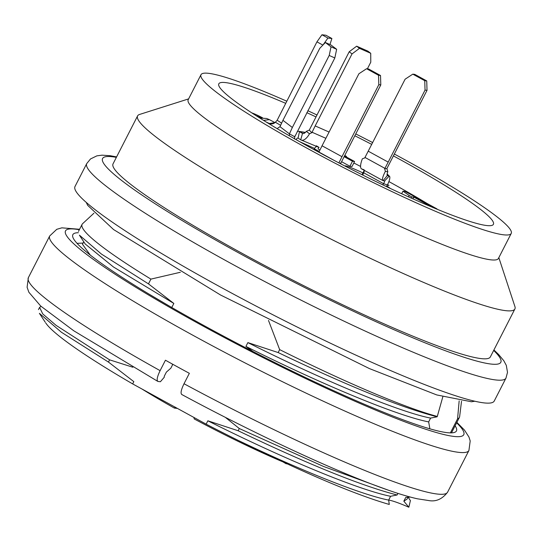 <?xml version="1.0" encoding="UTF-8"?>
<svg xmlns="http://www.w3.org/2000/svg" width="542" height="542" viewBox="0 0 542 542"><rect width="100%" height="100%" fill="white"/><g stroke="black" fill="none" stroke-linecap="round" stroke-linejoin="round"><path stroke-width="0.81" d="M281.677 461.357A131.862 13.462 -152.9 0 1 194.212 418.946L193.887 417.347M175.168 407.096L174.388 408.092A3.53 0.359 -152.9 0 1 174.524 408.085L177.349 408.417M174.49 407.875L174.388 408.092A131.862 13.462 -152.9 0 1 141.808 388.919M192.173 416.5L176.773 408.072M287.274 463.945L286.386 463.539M286.237 463.823L283.48 462.197M393.458 155.927A154.226 15.745 -152.9 0 1 399.359 159.138A154.226 15.745 -152.9 0 1 493.41 224.32A154.226 15.745 -152.9 0 1 348.94 168.081A154.226 15.745 -152.9 0 1 218.812 83.807A154.226 15.745 -152.9 0 1 285.512 103.251M306.826 112.682A154.226 15.745 -152.9 0 1 315.891 116.855M354.793 135.737A154.226 15.745 -152.9 0 1 371.744 144.409M394.413 154.064A174.239 17.791 -152.9 0 1 404.969 159.795A174.239 17.791 -152.9 0 1 511.221 233.439A174.239 17.791 -152.9 0 1 348.005 169.903A174.239 17.791 -152.9 0 1 201.001 74.688A174.239 17.791 -152.9 0 1 286.603 101.117M307.836 110.717A174.239 17.791 -152.9 0 1 316.874 114.938M355.728 133.915A174.239 17.791 -152.9 0 1 372.679 142.587M511.221 233.439L498.416 258.459A174.239 17.791 -152.9 0 1 335.2 194.924A174.239 17.791 -152.9 0 1 188.196 99.708L201.001 74.688M498.836 257.646L514.9 306.501A211.915 21.639 -152.9 0 1 514.886 308.987A211.915 21.639 -152.9 0 1 316.379 231.712A211.915 21.639 -152.9 0 1 137.587 115.913A211.915 21.639 -152.9 0 1 139.592 114.443L188.609 98.895M514.886 308.987L490.341 356.941A211.915 21.639 -152.9 0 1 291.833 279.665A211.915 21.639 -152.9 0 1 113.041 163.867L137.587 115.913M86.747 163.562A235.465 24.044 -152.9 0 0 285.39 292.226A235.465 24.044 -152.9 0 0 505.971 378.099L494.229 401.033A235.465 24.044 -152.9 0 1 273.669 315.173A235.465 24.044 -152.9 0 1 75.006 186.502L86.747 163.569L90.514 158.948L96.855 155.859L102.072 155.168L110.141 155.71L116.611 156.895M181.99 394.556C180.296 393.709 180.974 390.104 184.016 383.743A235.465 24.044 27.1 0 0 447.584 492.19C442.191 499.202 435.815 501.973 428.471 500.51L417.421 498.803C407.327 496.567 394.325 492.502 378.411 486.608C329.048 468.471 250.946 431.866 181.699 394.474M184.016 383.743L189.354 373.316A235.465 24.044 27.1 0 1 165.445 360.22L160.107 370.647C157.065 377.008 156.387 380.613 158.081 381.46L157.756 381.358M78.346 232.714A215.445 21.998 27.1 0 0 72.852 234.652A215.445 21.998 27.1 0 0 254.625 352.381A215.445 21.998 27.1 0 0 456.445 430.944A215.445 21.998 27.1 0 0 455.104 425.802M172.363 364.055L172.403 365.132L170.838 368.181L166.374 372.117L164.24 376.277L164.273 377.232L160.398 381.731L158.081 381.46M451.737 432.286L451.371 432.868M410.382 500.618L408.851 507.231L403.831 501.181L405.775 497.387L410.308 497.061M403.831 501.181L406.947 499.175M238.006 440.307C301.555 470.795 361.453 494.751 388.655 500.09L389.278 504.446C355.24 494.656 304.814 473.274 238.006 440.307A202.498 20.677 -152.9 0 1 206.143 424.149L132.661 383.912A202.498 20.677 -152.9 0 1 45.731 322.93M437.109 416.798L430.605 418.106C398.519 411.812 322.036 379.908 247.87 342.605L278.161 352.557C348.377 386.195 401.365 407.604 437.109 416.798L437.292 416.439A211.915 21.639 -152.9 0 1 279.658 349.624L278.161 352.557M247.87 342.605L245.926 346.406C320.071 383.675 397.117 415.829 428.668 421.9L430.605 418.106M428.668 421.9L429.867 428.817M253.121 351.609L245.926 346.406M225.296 417.32L239.286 428.526L323.567 466.479L388.316 490.164M239.286 428.526L238.148 430.748C308.364 464.386 361.351 485.801 397.096 494.988L397.916 493.383M397.096 494.988L390.592 496.296C358.194 489.88 282.599 458.363 207.857 420.802L238.148 430.748M388.655 500.09L390.592 496.296M207.857 420.802L206.143 424.149M408.851 507.231A49.444 5.047 27.1 0 0 388.668 500.063M132.661 383.912L133.827 381.643L108.454 362.076L61.388 332.232L39.403 313.351M41.023 306.332L39.62 307.409L42.743 313.913L56.056 325.335L109.599 359.847L108.454 362.076M132.865 367.239L109.599 359.847M82.574 244.388L90.29 255.092M149.111 294.157L170.31 306.65M171.902 307.239L173.84 303.445L113.427 266.955L85.406 244.151M173.84 303.445L148.474 283.879L101.401 254.042L79.417 235.153M148.474 283.879L150.906 279.116A211.915 21.639 -152.9 0 1 82.099 224.341A211.915 21.639 -152.9 0 1 82.601 223.69L93.942 213.189M461.52 401.283L459.636 416.629A211.915 21.639 -152.9 0 1 459.399 417.415A211.915 21.639 -152.9 0 1 457.577 418.817L450.382 432.875M150.906 279.116L180.33 272.28M268.493 320.417L279.658 349.624M437.292 416.439L442.814 396.819M459.155 400.89L457.577 418.817M262.626 117.851A12.242 1.253 27.1 0 0 251.725 112.844M256.393 115.866A4.709 0.481 -152.9 0 1 261.088 117.919M435.958 208.765L436.974 208.887L405.098 191.428L402.984 191.184L409.163 195.472L411.71 196.868L413.824 197.119L432.367 207.274M344.089 156.658L352.476 161.252L354.59 161.502L345.03 156.265L346.507 156.435L344.705 155.452M402.984 191.184L401.676 193.738M409.163 195.472L408.465 196.834M411.114 198.033L411.71 196.868M413.824 197.119L412.936 198.846M318.743 147.431L318.039 148.799L319.909 150.093M352.476 161.252L349.915 166.258L341.575 161.685M354.59 161.502L352.029 166.502L349.915 166.258M346.507 156.435L346.25 156.936M387.245 185.208L388.993 185.418L387.55 184.626M386.819 186.008A28.259 2.886 -152.9 0 1 390.396 188.48M345.362 166.245L345.383 165.818A28.259 2.886 -152.9 0 1 362.91 172.918M314.333 148.86A28.259 2.886 -152.9 0 1 319.231 151.455M353.689 163.271L354.624 163.379A153.054 15.63 -152.9 0 1 360.586 166.462M388.899 181.584A153.054 15.63 -152.9 0 1 427.184 203.521M359.475 48.34L356.65 46.185L367.903 51.144L370.728 53.299L359.475 48.34L352.029 53.909L349.204 51.761L356.65 46.185M367.381 68.82L370.782 62.174L370.728 53.299M309.279 130.127L349.204 51.761M329.075 132.045L315.18 125.92L352.029 53.909M309.435 130.243L311.84 132.729L315.18 125.92M325.871 138.305L312.449 132.417L309.502 133.772L306.298 131.374L309.245 130.114M309.502 133.772A12.588 5.684 111 0 1 301.725 140.229A12.588 5.684 111 0 1 300.722 139.822L302.504 133.407A5.725 2.818 -66.2 0 0 302.958 133.549A5.725 2.818 -66.2 0 0 306.271 131.408M316.399 145.778L318.608 147.133M300.722 139.822L298.086 138.122L299.469 131.665L302.504 133.407M297.321 131.36A9.41 4.634 113.8 0 1 298.181 131.259A9.41 4.634 113.8 0 1 299.469 131.665L305.221 132.58M298.086 138.122A2.988 1.274 -71.1 0 0 297.836 138.041A2.988 1.274 -71.1 0 0 296.135 139.673M317.463 146.658A2.988 1.653 -60.9 0 0 314.57 148.433L299.862 141.774M314.57 148.433L313.94 149.578M336.65 49.295L331.02 46.822L325.369 42.52L330.993 45L336.65 49.295L334.834 57.953L329.204 55.474L331.02 46.822M329.204 55.474L292.355 127.492L282.938 120.324L319.787 48.306L325.369 42.52M289.726 133.996L294.76 136.787L334.834 57.953M292.355 127.492L289.408 133.854M282.938 120.324L279.984 126.706L277.911 128.041A5.725 4.953 -52.7 0 1 277.226 128.698M289.374 135.805L289.428 133.867L279.984 126.686M294.767 136.15L294.543 139.009M380.518 75.507L378.533 75.27L366.582 68.726L368.56 68.963L380.518 75.507L380.802 84.911L378.824 84.681L378.533 75.27M378.824 84.681L341.975 156.692L322.05 145.784L358.899 73.766L366.582 68.726M338.974 162.973L340.586 163.657L380.802 84.911M341.975 156.692L338.858 162.959M322.05 145.784L318.926 152.065M334.475 160.581L318.92 152.038M340.403 162.986L340.647 163.806M412.801 74.146L414.779 74.383L426.737 80.927L424.752 80.697L412.801 74.146L405.118 79.193L364.752 157.918M386.873 168.609L427.021 90.331L425.043 90.101L424.752 80.697M427.021 90.331L426.737 80.927M425.043 90.101L388.194 162.112L368.269 151.204M388.194 162.112L384.671 168.833L386.771 168.576M365.423 157.681L362.374 158.786A12.588 3.855 116.1 0 0 361.744 168.969L382.808 180.513M384.732 168.257L365.403 157.668M386.913 168.609L387.821 171.78L385.355 171.367L384.508 168.128M387.821 171.78A5.725 1.511 118.7 0 0 387.293 175.412A5.725 1.511 118.7 0 0 387.401 175.486L383.092 180.649L384.556 180.981A2.988 0.576 -56.8 0 1 384.617 181.014A2.988 0.576 -56.8 0 1 383.54 183.65L363.709 172.79L363.458 171.882A9.41 2.48 118.7 0 0 364.271 170.215M385.308 171.455A12.588 2.757 121.3 0 0 382.781 180.493A12.588 2.757 121.3 0 0 383.092 180.649M362.246 169.124L361.785 168.982M361.819 168.989L363.797 169.653M387.401 175.486L389.17 176.13L384.556 180.981M387.123 174.124L389.17 176.13A9.41 2.48 -61.3 0 1 389.556 176.353A9.41 2.48 -61.3 0 1 387.367 184.978L383.54 183.65L382.801 184.869M364.014 169.727A2.988 0.989 -66 0 1 364.116 171.638A2.988 0.989 -66 0 1 363.709 172.79L362.686 175.032M387.367 184.978L386.487 186.631M361.975 174.673L363.458 171.882M327.93 38.048L321.955 34.769L325.918 35.237L331.894 38.509L327.93 38.048L323.046 44.925M277.158 120.256L316.935 41.842L321.955 34.769M316.935 41.842L322.883 45.094M329.949 44.539L331.894 38.509M277.49 120.439L281.623 123.169M280.627 125.31L275.35 122.241L277.145 120.256M269.191 123.854L269.354 123.488A5.725 5.495 -83.3 0 0 275.322 122.275M266.251 122.052L269.354 123.488L274.896 122.661M263.575 120.399L269.388 119.626L266.671 118.488L259.882 118.081M174.937 407.272L174.524 408.085M116.374 157.363A223.69 22.839 27.1 0 0 291.291 280.736A223.69 22.839 27.1 0 0 493.674 350.437M79.328 229.747A223.69 22.839 27.1 0 0 254.245 353.127A223.69 22.839 27.1 0 0 456.628 422.828M79.566 229.286L61.856 227.836L56.774 229.307L49.701 235.96A235.465 24.044 27.1 0 0 248.365 364.624A235.465 24.044 27.1 0 0 468.925 450.483L470.199 440.951L468.979 437.089L464.494 430.118L456.865 422.36M157.729 381.344L73.787 330.789L40.752 306.088L28.875 292.253L27.1 287.274L28.36 277.66A235.465 24.044 27.1 0 0 160.107 370.647M505.971 378.099L507.508 372.34L506.309 365.383L503.816 360.748L498.654 354.529L493.911 349.969M86.225 202.383L87.696 205.364L113.563 229.551L220.608 295.038L369.468 368.607L436.771 394.942L471.513 401.771L474.792 401.222M447.584 492.19L468.925 450.483M28.36 277.66L49.701 235.96M406.974 499.189L407.977 497.231M410.443 500.673L408.16 497.217M39.403 313.384L45.21 322.178M39.593 307.402L38.455 309.624M83.082 243.087L77.045 243.338M82.452 244.327L83.759 241.773M79.417 235.194L85.277 244.076M82.099 224.341L78.468 231.427M459.399 417.415L451.771 432.32M301.643 140.215L319.069 147.438M298.263 131.259L305.403 132.404M387.144 173.982L389.529 176.326M274.963 122.607L269.374 119.619"/></g></svg>
